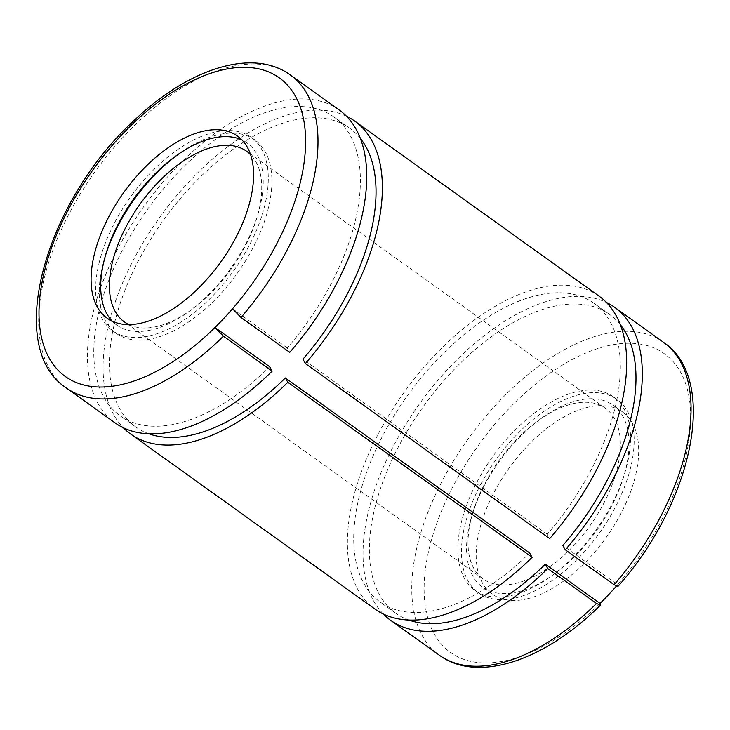 <?xml version="1.0" encoding="UTF-8"?>
<svg xmlns="http://www.w3.org/2000/svg" width="730" height="730" viewBox="0 0 730 730"><rect width="100%" height="100%" fill="white"/><g stroke="black" fill="none" stroke-linecap="round" stroke-linejoin="round"><path stroke-width="0.55" stroke-dasharray="3.65 2.74" d="M383.268 613.985A192.446 102.556 125.6 0 1 419.312 404.11A192.446 102.556 125.6 0 1 606.447 302.485M617.936 586.281L617.626 584.684A183.704 97.893 125.6 0 1 616.385 586.108M339.167 109.947A192.446 102.556 -54.4 0 0 143.719 206.663A192.446 102.556 -54.4 0 0 115.002 422.834M346.495 116.243A192.446 102.556 -54.4 0 0 159.368 217.868A192.446 102.556 -54.4 0 0 123.315 427.743M360.428 138.481A183.704 97.893 -54.4 0 0 349.716 128.27A183.704 97.893 -54.4 0 0 163.155 220.588A183.704 97.893 -54.4 0 0 135.743 426.931A183.704 97.893 -54.4 0 0 148.856 433.784M349.716 128.27L334.075 117.055A183.704 97.893 -54.4 0 1 287.282 348L289.737 352.353M334.075 117.055A183.704 97.893 -54.4 0 0 147.506 209.382A183.704 97.893 -54.4 0 0 120.094 415.726A183.704 97.893 -54.4 0 0 269.708 366.752M599.12 296.188A192.446 102.556 -54.4 0 0 403.672 392.904A192.446 102.556 -54.4 0 0 374.946 609.076M620.372 324.722A183.704 97.893 -54.4 0 0 609.669 314.511A183.704 97.893 -54.4 0 0 423.099 406.829A183.704 97.893 -54.4 0 0 395.687 613.173A183.704 97.893 -54.4 0 0 408.8 620.025M609.669 314.511L594.019 303.297A183.704 97.893 -54.4 0 1 547.226 534.241L549.69 538.594M594.019 303.297A183.704 97.893 -54.4 0 0 407.459 395.623A183.704 97.893 -54.4 0 0 380.038 601.967A183.704 97.893 -54.4 0 0 529.661 552.993M526.649 598.956A111.973 59.668 -54.4 0 0 621.641 512.15A111.973 59.668 -54.4 0 0 622.644 412.048A111.973 59.668 -54.4 0 0 508.929 468.322A111.973 59.668 -54.4 0 0 492.221 594.092A111.973 59.668 -54.4 0 0 526.649 598.956M547.226 534.241L302.923 359.206M287.282 348L232.523 308.763M600.06 603.427A183.704 97.893 -54.4 0 1 425.608 567.675A183.704 97.893 -54.4 0 1 635.611 343.511A183.704 97.893 -54.4 0 1 617.626 584.684L562.876 545.447M112.247 321.182A111.973 59.668 -54.4 0 0 116.745 325.078A111.973 59.668 -54.4 0 0 151.165 329.942A111.973 59.668 -54.4 0 0 246.165 243.136A111.973 59.668 -54.4 0 0 247.169 143.034A111.973 59.668 -54.4 0 0 242.031 140.032M149.249 335.937A118.972 63.401 -54.4 0 0 250.18 243.701A118.972 63.401 -54.4 0 0 251.248 137.35A118.972 63.401 -54.4 0 0 130.424 197.136A118.972 63.401 -54.4 0 0 112.666 330.763A118.972 63.401 -54.4 0 0 149.249 335.937M105.257 256.212A118.972 63.401 -54.4 0 0 116.28 333.354A118.972 63.401 -54.4 0 0 152.853 338.528A118.972 63.401 -54.4 0 0 253.785 246.284A118.972 63.401 -54.4 0 0 254.852 139.932A118.972 63.401 -54.4 0 0 178.266 154.313M128.827 324.585A104.974 55.936 -54.4 0 0 156.704 326.538A104.974 55.936 -54.4 0 0 243.574 249.286A104.974 55.936 -54.4 0 0 250.591 154.632M515.334 583.48A104.974 55.936 -54.4 0 0 604.394 502.094A104.974 55.936 -54.4 0 0 605.334 408.252A104.974 55.936 -54.4 0 0 498.727 461.013A104.974 55.936 -54.4 0 0 483.059 578.917A104.974 55.936 -54.4 0 0 515.334 583.48M517.023 592.067A111.973 59.668 -54.4 0 0 612.014 505.251A111.973 59.668 -54.4 0 0 613.017 405.15A111.973 59.668 -54.4 0 0 499.302 461.424A111.973 59.668 -54.4 0 0 482.594 587.194A111.973 59.668 -54.4 0 0 517.023 592.067M515.097 598.053A118.972 63.401 -54.4 0 0 616.029 505.817A118.972 63.401 -54.4 0 0 617.096 399.465A118.972 63.401 -54.4 0 0 496.272 459.252A118.972 63.401 -54.4 0 0 478.515 592.888A118.972 63.401 -54.4 0 0 515.097 598.053M511.484 595.47A118.972 63.401 -54.4 0 0 612.415 503.235A118.972 63.401 -54.4 0 0 613.483 396.874A118.972 63.401 -54.4 0 0 492.659 456.67A118.972 63.401 -54.4 0 0 474.911 590.296A118.972 63.401 -54.4 0 0 511.484 595.47M663.497 342.315A192.446 102.556 -54.4 0 0 468.049 439.031A192.446 102.556 -54.4 0 0 439.332 655.202M290.43 75.026A192.446 102.556 -54.4 0 0 94.982 171.742A192.446 102.556 -54.4 0 0 66.257 387.913M395.687 613.173L380.038 601.967M135.743 426.931L120.094 415.726M247.169 143.034L237.542 136.136M116.745 325.078L107.118 318.18M254.852 139.932L251.248 137.35M116.28 333.354L112.666 330.763M605.334 408.252L246.704 151.311M483.059 578.917L124.429 321.976M622.644 412.048L613.017 405.15M492.221 594.092L482.594 587.194M617.096 399.465L613.483 396.874M478.515 592.888L474.911 590.296"/><path stroke-width="1.09" d="M616.385 586.108A183.704 97.893 125.6 0 1 600.06 603.427L600.352 605.051L596.501 603.473L547.765 568.551A192.446 102.556 125.6 0 1 390.596 620.281A192.446 102.556 125.6 0 1 383.268 613.985M606.447 302.485A192.446 102.556 125.6 0 1 614.76 307.403A192.446 102.556 125.6 0 1 565.33 549.799L562.876 545.447A183.704 97.893 -54.4 0 0 620.372 324.722M617.936 586.281L614.076 584.721L565.33 549.799M232.523 308.763L241 317.431A192.446 102.556 -54.4 0 0 290.43 75.026C253.118 47.715 189.316 68.155 135.251 119.428C45.844 200.193 3.431 347.024 66.257 387.913A192.446 102.556 -54.4 0 0 223.435 336.183L214.958 327.514A183.704 97.893 125.6 0 0 232.523 308.763A183.704 97.893 -54.4 0 0 250.499 67.598A183.704 97.893 -54.4 0 0 40.497 291.763A183.704 97.893 -54.4 0 0 214.958 327.514L269.708 366.752L272.171 371.105L223.435 336.183M290.43 75.026L339.167 109.947A192.446 102.556 -54.4 0 1 289.737 352.353L241 317.431M66.257 387.913L115.002 422.834A192.446 102.556 -54.4 0 0 272.171 371.105M305.386 363.558A192.446 102.556 -54.4 0 0 354.816 121.153L599.12 296.188A192.446 102.556 -54.4 0 1 549.69 538.594L305.386 363.558L302.923 359.206A183.704 97.893 -54.4 0 0 360.428 138.481M354.816 121.153A192.446 102.556 -54.4 0 0 346.495 116.243M123.315 427.743A192.446 102.556 -54.4 0 0 130.643 434.04A192.446 102.556 -54.4 0 0 287.821 382.31L285.357 377.957A183.704 97.893 -54.4 0 1 148.856 433.784M130.643 434.04L374.946 609.076A192.446 102.556 -54.4 0 0 532.115 557.346L287.821 382.31M408.8 620.025A183.704 97.893 -54.4 0 0 545.301 564.199L547.765 568.551M532.115 557.346L529.661 552.993L285.357 377.957M141.538 323.043A111.973 59.668 -54.4 0 0 236.538 236.237A111.973 59.668 -54.4 0 0 237.542 136.136A111.973 59.668 -54.4 0 0 123.826 192.41A111.973 59.668 -54.4 0 0 107.118 318.18A111.973 59.668 -54.4 0 0 141.538 323.043M600.06 603.427L545.301 564.199M242.031 140.032A111.973 59.668 -54.4 0 0 133.453 199.308A111.973 59.668 -54.4 0 0 112.247 321.182M178.266 154.313A118.972 63.401 -54.4 0 0 105.257 256.212M250.591 154.632A104.974 55.936 -54.4 0 0 246.704 151.311A104.974 55.936 -54.4 0 0 140.096 204.062A104.974 55.936 -54.4 0 0 124.429 321.976A104.974 55.936 -54.4 0 0 128.827 324.585M614.076 584.721A192.446 102.556 -54.4 0 0 663.497 342.315L614.76 307.403M390.596 620.281L439.332 655.202A192.446 102.556 -54.4 0 0 596.501 603.473M663.497 342.315C719.433 379.591 692.505 502.742 618.009 586.345M439.332 655.202C478.013 683.599 545.164 660.367 600.416 605.124"/></g></svg>
